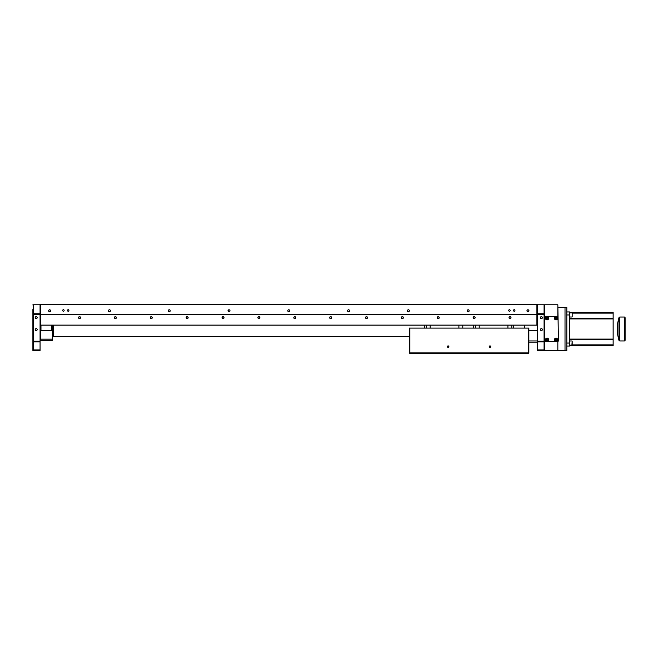 <?xml version="1.0" encoding="UTF-8"?>
<svg xmlns="http://www.w3.org/2000/svg" width="658" height="658" viewBox="0 0 658 658"><rect width="100%" height="100%" fill="white"/><g stroke="black" fill="none" stroke-linecap="round" stroke-linejoin="round"><path stroke-width="0.99" d="M228.704 309.828L228.704 311.703M365.7 317.09L365.527 317.641A0.987 0.987 0 0 1 366.514 316.654A0.987 0.987 0 0 1 367.501 317.641C366.843 316.366 366.185 316.366 365.527 317.641L366.317 318.604M509.193 317.09L509.021 317.641A0.987 0.987 0 0 1 510.008 316.654A0.987 0.987 0 0 1 510.995 317.641L510.921 317.255M510.83 317.09L509.81 316.671M473.587 316.819L473.151 317.641A0.987 0.987 0 0 1 474.138 316.654A0.987 0.987 0 0 1 475.125 317.641L475.043 317.255M474.953 317.09L473.941 316.671M437.447 317.09L437.274 317.641A0.987 0.987 0 0 0 438.261 318.628A0.987 0.987 0 0 0 439.248 317.641C438.59 316.366 437.932 316.366 437.274 317.641A0.987 0.987 0 0 1 438.261 316.654A0.987 0.987 0 0 1 439.248 317.641L439.174 317.255M401.569 317.09L401.405 317.641A0.987 0.987 0 0 0 402.392 318.628A0.987 0.987 0 0 0 403.379 317.641C402.721 316.366 402.063 316.366 401.405 317.641A0.987 0.987 0 0 1 402.392 316.654A0.987 0.987 0 0 1 403.379 317.641L403.296 317.255M330.094 316.819L329.658 317.641A0.987 0.987 0 0 1 330.645 316.654A0.987 0.987 0 0 1 331.632 317.641L331.55 317.255M331.459 317.09L330.448 316.671M528.933 310.765A0.987 0.987 0 0 0 527.946 309.778A0.987 0.987 0 0 0 526.959 310.765A0.987 0.987 0 0 0 527.946 311.752A0.987 0.987 0 0 0 528.933 310.765M50.625 310.765A0.987 0.987 0 0 0 49.638 309.778A0.987 0.987 0 0 0 48.651 310.765A0.987 0.987 0 0 0 49.638 311.752A0.987 0.987 0 0 0 50.625 310.765M469.146 310.765A0.987 0.987 0 0 0 468.159 309.778A0.987 0.987 0 0 0 467.172 310.765A0.987 0.987 0 0 0 468.159 311.752A0.987 0.987 0 0 0 469.146 310.765M409.358 310.765A0.987 0.987 0 0 0 408.371 309.778A0.987 0.987 0 0 0 407.384 310.765A0.987 0.987 0 0 0 408.371 311.752A0.987 0.987 0 0 0 409.358 310.765M349.571 310.765A0.987 0.987 0 0 0 348.584 309.778A0.987 0.987 0 0 0 347.597 310.765A0.987 0.987 0 0 0 348.584 311.752A0.987 0.987 0 0 0 349.571 310.765M289.775 310.765A0.987 0.987 0 0 0 288.796 309.778A0.987 0.987 0 0 0 287.809 310.765A0.987 0.987 0 0 0 288.796 311.752A0.987 0.987 0 0 0 289.775 310.765M229.987 310.765A0.987 0.987 0 0 0 229.009 309.778A0.987 0.987 0 0 0 228.022 310.765A0.987 0.987 0 0 0 229.009 311.752A0.987 0.987 0 0 0 229.987 310.765M170.2 310.765A0.987 0.987 0 0 0 169.213 309.778A0.987 0.987 0 0 0 168.234 310.765A0.987 0.987 0 0 0 169.213 311.752A0.987 0.987 0 0 0 170.2 310.765M110.412 310.765A0.987 0.987 0 0 0 109.425 309.778A0.987 0.987 0 0 0 108.438 310.765A0.987 0.987 0 0 0 109.425 311.752A0.987 0.987 0 0 0 110.412 310.765M64.139 310.469A0.748 0.748 0 0 0 63.39 309.721A0.748 0.748 0 0 0 62.642 310.469A0.748 0.748 0 0 0 63.39 311.209A0.748 0.748 0 0 0 64.139 310.469M68.925 310.469A0.748 0.748 0 0 0 68.177 309.721A0.748 0.748 0 0 0 67.429 310.469A0.748 0.748 0 0 0 68.177 311.209A0.748 0.748 0 0 0 68.925 310.469M510.156 310.469A0.748 0.748 0 0 0 509.407 309.721A0.748 0.748 0 0 0 508.667 310.469A0.748 0.748 0 0 0 509.407 311.209A0.748 0.748 0 0 0 510.156 310.469M514.943 310.469A0.748 0.748 0 0 0 514.194 309.721A0.748 0.748 0 0 0 513.446 310.469A0.748 0.748 0 0 0 514.194 311.209A0.748 0.748 0 0 0 514.943 310.469M152.269 317.641A0.987 0.987 0 0 1 151.282 318.628A0.987 0.987 0 0 1 150.295 317.641A0.987 0.987 0 0 1 151.282 316.654A0.987 0.987 0 0 1 152.269 317.641C151.611 316.366 150.953 316.366 150.295 317.641L150.46 317.09M186.337 317.09L186.165 317.641A0.987 0.987 0 0 0 187.152 318.628A0.987 0.987 0 0 0 188.139 317.641C187.481 316.366 186.823 316.366 186.165 317.641A0.987 0.987 0 0 1 187.152 316.654A0.987 0.987 0 0 1 188.139 317.641L188.065 317.255M257.911 317.641A0.987 0.987 0 0 1 258.898 316.654A0.987 0.987 0 0 1 259.885 317.641C259.227 316.366 258.569 316.366 257.911 317.641C258.569 318.916 259.227 318.916 259.885 317.641A0.987 0.987 0 0 1 258.898 318.628A0.987 0.987 0 0 1 257.911 317.641M293.789 317.641A0.987 0.987 0 0 1 294.768 316.654A0.987 0.987 0 0 1 295.755 317.641C295.105 316.366 294.447 316.366 293.789 317.641C294.447 318.916 295.097 318.916 295.755 317.641A0.987 0.987 0 0 1 294.768 318.628A0.987 0.987 0 0 1 293.789 317.641M222.042 317.641A0.987 0.987 0 0 1 223.029 316.654A0.987 0.987 0 0 1 224.016 317.641C223.358 316.366 222.7 316.366 222.042 317.641C222.7 318.916 223.358 318.916 224.016 317.641A0.987 0.987 0 0 1 223.029 318.628A0.987 0.987 0 0 1 222.042 317.641M114.418 317.641A0.987 0.987 0 0 1 115.405 316.654A0.987 0.987 0 0 1 116.392 317.641C115.734 316.366 115.076 316.366 114.418 317.641A0.987 0.987 0 0 0 115.405 318.628A0.987 0.987 0 0 0 116.392 317.641M80.523 317.641A0.987 0.987 0 0 1 79.536 318.628A0.987 0.987 0 0 1 78.549 317.641C79.207 318.916 79.865 318.916 80.523 317.641C79.865 316.366 79.207 316.366 78.549 317.641A0.987 0.987 0 0 1 79.536 316.654A0.987 0.987 0 0 1 80.523 317.641L80.441 317.255M114.443 317.839L115.208 318.604M115.405 318.628L116.376 317.839M186.165 317.641L186.954 318.604M187.152 318.628L188.122 317.839M150.312 317.839L151.085 318.604M151.282 318.628L152.245 317.839M40.673 316.144L40.072 316.144M50.584 311.061L48.7 311.061L50.584 311.061M40.673 311.061L40.072 311.061M40.072 304.786L40.072 313.751L33.5 313.751L33.5 304.786L32.9 304.786L40.673 304.786M536.912 304.786L544.684 304.786L544.084 304.786L544.084 313.751L544.684 314.351L544.684 341.856L544.084 341.255L544.084 314.351M40.673 314.351L536.912 314.351L536.912 304.49L40.673 304.49L40.673 314.351L40.072 314.351L40.673 314.351L40.673 325.118L537.512 325.118L536.912 325.118L536.912 314.351L537.512 314.351L536.912 314.351M40.673 325.118L40.072 325.118L40.673 325.118M40.072 319.138L40.673 319.138M536.912 319.138L537.512 319.138M329.658 317.641C330.316 318.916 330.974 318.916 331.632 317.641A0.987 0.987 0 0 1 330.645 318.628A0.987 0.987 0 0 1 329.658 317.641M401.421 317.839L402.194 318.604M402.392 318.628L403.354 317.839M437.299 317.839L438.064 318.604M438.261 318.628L439.231 317.839M475.125 317.641A0.987 0.987 0 0 1 474.138 318.628A0.987 0.987 0 0 1 473.151 317.641M473.168 317.839L473.941 318.604M474.138 318.628L475.101 317.839M510.995 317.641A0.987 0.987 0 0 1 510.008 318.628A0.987 0.987 0 0 1 509.021 317.641C509.679 318.916 510.337 318.916 510.995 317.641M367.501 317.641A0.987 0.987 0 0 1 366.514 318.628A0.987 0.987 0 0 1 365.527 317.641M366.514 318.628L367.485 317.839M536.912 316.144L537.512 316.144L536.912 316.144M537.512 311.061L536.912 311.061M528.884 311.061L527 311.061M536.912 304.49L537.512 304.49L536.912 304.49M40.072 304.49L40.673 304.49L40.072 304.49M565.016 350.525L565.016 307.475L566.809 307.475L566.809 350.525L557.836 350.525L557.836 341.56L558.436 340.959L557.836 304.786L544.684 304.786L544.684 314.351L537.512 314.351L537.512 313.751L544.084 313.751M540.407 317.641A0.987 0.987 0 0 1 541.394 316.654A0.987 0.987 0 0 1 542.381 317.641A0.987 0.987 0 0 1 541.394 318.628A0.987 0.987 0 0 1 540.407 317.641M540.407 329.6A0.987 0.987 0 0 1 541.394 328.613A0.987 0.987 0 0 1 542.381 329.6A0.987 0.987 0 0 1 541.394 330.587A0.987 0.987 0 0 1 540.407 329.6M546.329 339.758A0.748 0.748 0 0 0 547.078 340.507A0.748 0.748 0 0 0 547.826 339.758A0.748 0.748 0 0 0 547.078 339.018A0.748 0.748 0 0 0 546.329 339.758M555.294 339.758A0.748 0.748 0 0 0 556.043 340.507A0.748 0.748 0 0 0 556.791 339.758A0.748 0.748 0 0 0 556.043 339.018A0.748 0.748 0 0 0 555.294 339.758M544.684 340.959L545.285 341.56L557.836 341.56L557.836 350.525L544.684 350.525L544.084 349.924L544.084 341.856M537.512 349.924L537.512 341.856L544.684 341.856L544.684 350.525L537.512 350.525L537.512 349.924L544.084 349.924M537.512 314.351L537.512 341.856L537.512 341.255L544.084 341.255M537.512 313.751L537.512 304.786M555.294 318.242A0.748 0.748 0 0 0 556.043 318.982A0.748 0.748 0 0 0 556.791 318.242A0.748 0.748 0 0 0 556.043 317.493A0.748 0.748 0 0 0 555.294 318.242M546.329 318.242A0.748 0.748 0 0 0 547.078 318.982A0.748 0.748 0 0 0 547.826 318.242A0.748 0.748 0 0 0 547.078 317.493A0.748 0.748 0 0 0 546.329 318.242M544.684 304.786L544.684 314.351M32.9 309.268L32.9 314.351L40.072 314.351L40.072 341.856L32.9 341.856L32.9 309.268M37.177 317.641A0.987 0.987 0 0 0 36.19 316.654A0.987 0.987 0 0 0 35.203 317.641A0.987 0.987 0 0 0 36.19 318.628A0.987 0.987 0 0 0 37.177 317.641M37.177 329.6A0.987 0.987 0 0 0 36.19 328.613A0.987 0.987 0 0 0 35.203 329.6A0.987 0.987 0 0 0 36.19 330.587A0.987 0.987 0 0 0 37.177 329.6M33.5 314.351L33.5 341.255L32.9 341.856L32.9 350.525L33.5 349.924L40.072 349.924L40.072 350.525L32.9 350.525M33.5 341.255L40.072 341.255M33.5 341.856L33.5 349.924M40.072 341.856L40.072 349.924M40.072 313.751L40.072 314.351M33.5 313.751L32.9 314.351M528.843 340.959L537.512 340.959M528.843 330.497L537.512 330.497M537.512 342.152L528.843 342.152M52.327 340.359L40.377 340.359L40.377 339.166L52.327 339.166L52.327 340.359M52.327 325.118L52.327 330.497L40.377 330.497L40.377 339.166M52.327 330.497L52.327 339.166M40.969 325.118L40.969 330.497L40.377 330.497M51.735 330.497L51.735 325.118M409.268 336.477L53.224 336.477L53.224 325.118M524.36 328.103L524.36 325.118M510.616 316.86L509.399 316.86M474.739 316.86L473.53 316.86M438.87 316.86L437.652 316.86M403 316.86L401.783 316.86M367.123 316.86L365.906 316.86M331.254 316.86L330.036 316.86M295.376 316.86L294.167 316.86M259.507 316.86L258.29 316.86M223.63 316.86L222.42 316.86M187.76 316.86L186.543 316.86M151.891 316.86L150.674 316.86M116.014 316.86L114.796 316.86M80.144 316.86L78.927 316.86M479.221 325.118L479.221 328.103M475.331 325.118L475.331 328.103M507.918 325.118L507.918 328.103M511.801 325.118L511.801 328.103M473.538 328.103C473.538 325.611 473.538 325.611 473.538 328.103C473.538 325.611 473.538 325.611 473.538 328.103L473.538 325.118L473.538 328.103C473.538 326.105 473.538 326.105 473.538 328.103M513.594 328.103L513.594 325.118M458.889 328.103L458.889 325.118M430.192 328.103L430.192 325.118M462.78 328.103L462.78 325.118M426.302 328.103L426.302 325.118M424.509 328.103C424.509 325.611 424.509 325.611 424.509 328.103C424.509 325.611 424.509 325.611 424.509 328.103L424.509 325.118L424.509 328.103C424.509 326.105 424.509 326.105 424.509 328.103M544.684 317.041L545.285 316.44L557.836 316.44L557.836 307.475L565.016 307.475M555.418 338.245A1.645 1.645 0 0 1 557.565 339.133A1.645 1.645 0 0 1 556.676 341.28A1.645 1.645 0 0 1 554.521 340.392A1.645 1.645 0 0 1 555.418 338.245A1.645 1.645 0 0 1 557.565 339.133A1.645 1.645 0 0 1 556.676 341.28A1.645 1.645 0 0 1 554.521 340.392A1.645 1.645 0 0 1 555.418 338.245M556.569 339.076L556.898 339.873L556.372 340.556L555.516 340.449L555.188 339.651L555.714 338.96L556.569 339.076M546.535 338.451A1.423 1.423 0 0 0 545.762 340.301A1.423 1.423 0 0 0 547.62 341.074A1.423 1.423 0 0 0 548.385 339.224A1.423 1.423 0 0 0 546.535 338.451M546.222 339.651L546.749 338.96L547.604 339.076L547.933 339.873L547.407 340.556L546.551 340.449L546.222 339.651M546.453 338.245A1.645 1.645 0 0 1 548.599 339.133A1.645 1.645 0 0 1 547.703 341.28A1.645 1.645 0 0 1 545.556 340.392A1.645 1.645 0 0 1 546.453 338.245A1.645 1.645 0 0 1 548.599 339.133A1.645 1.645 0 0 1 547.703 341.28A1.645 1.645 0 0 1 545.556 340.392A1.645 1.645 0 0 1 546.453 338.245M555.418 316.72A1.645 1.645 0 0 1 557.565 317.608A1.645 1.645 0 0 1 556.676 319.755A1.645 1.645 0 0 1 554.521 318.867A1.645 1.645 0 0 1 555.418 316.72M555.188 318.127L555.714 317.444L556.569 317.551L556.898 318.349L556.372 319.04L555.516 318.924L555.188 318.127M546.535 316.926A1.423 1.423 0 0 0 545.762 318.776A1.423 1.423 0 0 0 547.62 319.549A1.423 1.423 0 0 0 548.385 317.699A1.423 1.423 0 0 0 546.535 316.926M546.222 318.127L546.749 317.444L547.604 317.551L547.933 318.349L547.407 319.04L546.551 318.924L546.222 318.127M546.453 316.72A1.645 1.645 0 0 1 548.599 317.608A1.645 1.645 0 0 1 547.703 319.755A1.645 1.645 0 0 1 545.556 318.867A1.645 1.645 0 0 1 546.453 316.72A1.645 1.645 0 0 1 548.599 317.608A1.645 1.645 0 0 1 547.703 319.755A1.645 1.645 0 0 1 545.556 318.867A1.645 1.645 0 0 1 546.453 316.72M569.795 318.316L613.141 318.316L613.141 339.692L569.795 339.627M572.189 342.185L572.189 344.874L613.141 344.866L613.141 345.738L569.795 345.738L613.141 345.738M613.141 344.866L613.141 339.692L569.795 339.692M613.141 318.316L613.141 313.134L572.189 313.134L572.189 316.712L572.189 314.919M569.795 312.262L613.141 312.262L613.141 313.134M566.809 311.958L569.795 311.958L569.795 346.042L566.809 346.042M624.5 317.041L625.1 317.641L625.1 340.359L624.5 340.959L624.5 317.041L619.721 317.041L619.721 340.959L624.5 340.959M618.981 317.625L617.327 324.517L617.327 333.483L618.981 340.375L618.981 317.625L619.721 317.041M569.795 345.17L571.892 345.17L572.189 343.978M572.189 314.022L572.189 316.712M490.728 346.634A0.748 0.748 0 0 0 489.98 345.894A0.748 0.748 0 0 0 489.231 346.634A0.748 0.748 0 0 0 489.98 347.383A0.748 0.748 0 0 0 490.728 346.634L489.231 346.634M448.871 346.634A0.748 0.748 0 0 0 448.131 345.894A0.748 0.748 0 0 0 447.382 346.634A0.748 0.748 0 0 0 448.131 347.383A0.748 0.748 0 0 0 448.871 346.634L447.382 346.634M409.268 328.103L409.86 328.103L409.86 352.918L409.268 352.918L409.268 328.103M409.86 353.511L409.268 352.918L409.86 353.511L409.86 352.918L528.242 352.918L528.242 353.511L409.86 353.511M528.242 352.918L528.242 328.103L528.843 328.103L528.843 352.918L528.242 352.918M409.86 328.103L528.242 328.103M528.843 352.918L528.242 353.511M556.586 341.074A1.423 1.423 0 0 0 557.359 339.224A1.423 1.423 0 0 0 555.5 338.451A1.423 1.423 0 0 0 554.735 340.301A1.423 1.423 0 0 0 556.586 341.074M556.586 319.549A1.423 1.423 0 0 0 557.359 317.699A1.423 1.423 0 0 0 555.5 316.926A1.423 1.423 0 0 0 554.735 318.776A1.423 1.423 0 0 0 556.586 319.549M569.795 339.1L613.141 339.1M613.141 318.916L569.795 318.916M569.795 314.952L566.809 314.952M566.809 343.048L569.795 343.048M571.892 345.17L572.189 341.288M544.084 305.978L544.684 305.978M544.084 312.558L544.684 312.558M33.5 305.978L32.9 305.978M33.5 312.558L32.9 312.558M618.981 340.375L619.721 340.959M569.795 340.984L571.892 340.984M569.795 317.016L571.892 317.016M569.795 312.83L571.892 312.83"/></g></svg>
